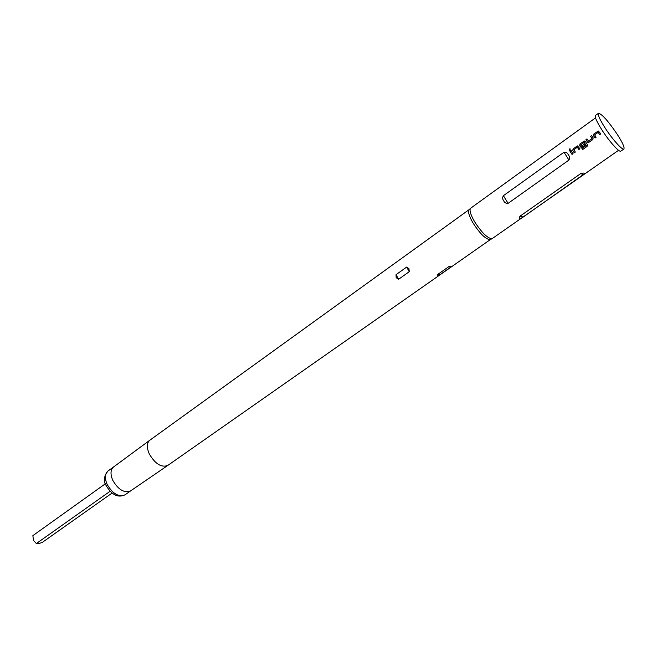<?xml version="1.0" encoding="UTF-8"?>
<svg xmlns="http://www.w3.org/2000/svg" width="657" height="657" viewBox="0 0 657 657"><rect width="100%" height="100%" fill="white"/><g stroke="black" fill="none" stroke-linecap="round" stroke-linejoin="round"><path stroke-width="0.99" d="M570.301 148.991L569.512 149.065L569.34 150.281M570.128 150.207L569.939 148.843L569.43 149.008L569.66 150.363L570.128 150.207M598.954 131.195L597.73 131.318L593.961 134.012L593.542 135.654L595.053 137.986M598.264 132.394L599.734 134.652L600.818 133.88L598.346 131.022L593.895 133.962L593.476 135.613L595.028 138.011L596.104 137.239L594.667 134.866L598.149 132.377L599.759 134.636M587.046 138.956L586.011 139.703L587.432 142.019L588.68 142.454L592.811 139.596L593.172 137.913L591.678 135.547L590.602 136.311L591.99 138.66L588.524 141.132L587.005 138.89L585.937 139.654L587.432 142.019M591.719 135.613L590.676 136.36L592.014 138.545M584.985 141.14L583.81 141.271L580.09 143.932L579.671 145.567L581.108 147.39M584.213 142.429L586.2 145.411L581.913 148.531L582.619 149.566L587.095 146.38L587.432 144.704L585.313 141.452L584.402 140.992L580.016 143.891L579.605 145.534L580.509 146.954L581.757 147.39L585.182 145.033L584.508 144.006L581.486 146.158L580.632 144.992L584.098 142.413L586.151 145.411M584.533 144.047L581.371 146.141M578.07 146.068L576.912 146.207L573.216 148.852L572.805 150.478L574.292 152.802M577.429 147.283L578.874 149.525L579.934 148.769L577.503 145.928L573.15 148.802L572.74 150.445L574.259 152.818L575.318 152.071L573.906 149.706L577.314 147.267L578.907 149.509M571.015 150.428L569.997 151.159L572.042 154.403M112.027 493.095L42.524 542.239C39.034 543.692 36.973 544.127 36.365 543.536L33.466 540.399L32.875 535.627L105.399 483.749M598.478 113.283L595.464 115.46C594.544 116.815 596.679 121.635 601.894 129.905C609.154 141.312 619.411 152.744 620.84 151.135L623.879 149.008C624.766 147.579 622.565 142.709 617.301 134.406C608.177 120.987 601.902 113.948 598.478 113.283C597.574 114.63 599.734 119.434 604.957 127.713C612.242 139.128 622.483 150.601 623.879 149.008M440.091 274.61L450.965 266.997C451.876 266.052 451.145 265.954 448.764 266.701L437.849 274.347C437.225 275.702 437.973 275.792 440.091 274.61L437.849 274.347M490.615 239.394L490.015 239.674C485.515 239.107 479.832 233.506 472.958 222.871C469.27 216.465 467.915 212.162 468.884 209.961L469.353 209.484M409.262 271.686L408.925 268.614L406.642 267.087L396.031 274.683L396.179 277.722L398.618 279.266L409.262 271.686L406.642 267.087M595.513 117.882L470.363 208.441C469.377 210.675 470.773 215.061 474.535 221.606C481.565 232.471 487.363 238.195 491.937 238.778L618.566 150.297M523.202 217.04C519.892 219.151 518.816 218.871 519.983 216.202L580.747 173.571L583.745 173.062L584.845 173.505L523.202 217.04L519.983 216.202M571.984 151.997L573.068 153.672L572.017 154.428L569.923 151.11L570.974 150.363L571.984 151.997M568.264 154.65C569.627 156.374 569.857 158.173 568.937 160.062L508.075 203.374C506.095 203.588 504.625 202.734 503.673 200.796C502.441 199.12 502.359 197.42 503.41 195.687L564.01 152.235C565.899 151.898 567.319 152.703 568.264 154.65M110.056 491.305L36.365 543.536M586.175 145.534L581.913 148.531M581.962 148.531L582.652 149.541M592.039 138.684L588.524 141.132M587.481 142.035L588.007 142.446M124.994 494.836C118.005 498.072 111.698 494.935 106.073 485.441C103.198 481.187 103.847 476.366 108.027 470.97C104.849 473.738 104.545 478.197 107.124 484.365C112.692 493.818 118.646 497.308 124.994 494.836L130.628 490.886M113.62 466.938L113.554 466.987C110.458 469.763 110.195 474.206 112.774 480.324C118.317 489.752 124.247 493.284 130.579 490.927L130.644 490.878M490.549 239.444L167.707 465.493C161.359 467.759 155.241 463.941 149.344 454.028C146.56 447.631 146.7 443.04 149.763 440.264L469.27 209.534M583.638 174.729L580.747 173.571M568.937 160.062L564.01 152.235M508.075 203.374L503.41 195.687M450.965 266.997L448.764 266.701M396.031 274.683L398.618 279.266M130.579 490.927L167.707 465.493M490.015 239.674L491.937 238.778M584.845 173.505L583.745 173.062M468.884 209.961L470.363 208.441M113.554 466.987L149.763 440.264M108.027 470.97L113.604 466.946"/></g></svg>
